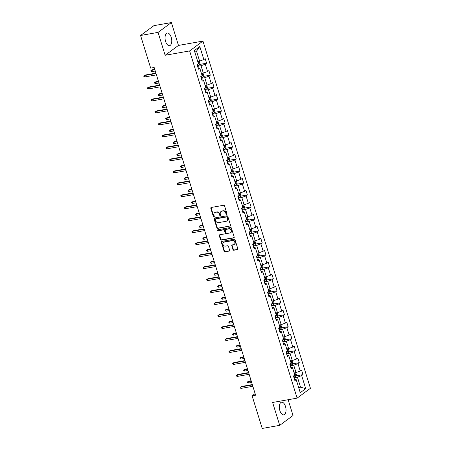 <?xml version="1.0" encoding="UTF-8"?>
<svg xmlns="http://www.w3.org/2000/svg" width="451" height="451" viewBox="0 0 451 451"><rect width="100%" height="100%" fill="white"/><g stroke="black" fill="none" stroke-linecap="round" stroke-linejoin="round"><path stroke-width="0.68" d="M226.712 214.524A0.564 0.474 -126.4 0 0 227.028 213.909L224.553 205.904A0.806 0.676 -126.4 0 0 223.628 205.273L211.271 207.46A0.806 0.676 -126.4 0 0 210.814 208.339L213.295 216.345A0.564 0.474 -126.4 0 0 214.259 216.176L213.937 215.138A2.582 2.165 -126.4 0 1 214.597 212.675A2.582 2.165 -126.4 0 1 215.386 212.336L216.418 212.156A2.582 2.165 -126.4 0 1 219.361 214.18L219.682 215.212A0.564 0.474 -126.4 0 0 220.64 215.042L220.325 214.005A2.582 2.165 -126.4 0 1 220.984 211.542A2.582 2.165 -126.4 0 1 221.774 211.203L222.805 211.023A2.582 2.165 -126.4 0 1 225.748 213.047L226.069 214.084A0.564 0.474 -126.4 0 0 226.712 214.524M285.489 406.458A6.41 3.225 80 0 0 281.559 402.219A6.41 3.225 80 0 0 279.874 410.607A6.41 3.225 80 0 0 283.797 414.841A6.41 3.225 80 0 0 285.489 406.458M171.217 37.298A6.41 3.225 80 0 0 167.287 33.058A6.41 3.225 80 0 0 165.596 41.447A6.41 3.225 80 0 0 169.525 45.686A6.41 3.225 80 0 0 171.217 37.298M232.97 249.606A0.806 0.676 -126.4 0 0 233.894 250.237L237.361 249.623A0.806 0.676 -126.4 0 0 237.812 248.749L235.061 239.859A0.806 0.676 -126.4 0 0 234.142 239.222L221.779 241.415A0.806 0.676 -126.4 0 0 221.328 242.288L224.079 251.184A0.806 0.676 -126.4 0 0 224.998 251.816L229.187 251.072A0.806 0.676 -126.4 0 0 229.644 250.198L228.465 246.393A0.806 0.676 -126.4 0 0 227.541 245.761L225.466 246.128A2.159 1.81 -126.4 0 1 223.16 244.825A2.159 1.81 -126.4 0 1 223.561 242.373A2.159 1.81 -126.4 0 1 224.22 242.097L232.355 240.654A2.159 1.81 -126.4 0 1 234.661 241.956A2.159 1.81 -126.4 0 1 234.261 244.408A2.159 1.81 -126.4 0 1 233.601 244.684L232.248 244.927A0.806 0.676 -126.4 0 0 231.791 245.801L232.97 249.606L233.33 249.341A0.806 0.676 -126.4 0 0 234.249 249.972L237.722 249.358A0.806 0.676 -126.4 0 0 237.762 249.352M272.618 402.472L279.705 425.349L262.211 428.45L252.109 395.82L255.61 395.2L154.169 67.498L150.673 68.118L140.571 35.488L158.059 32.387L165.145 55.27L189.629 50.929L297.108 398.132L272.618 402.472M230.106 226.188A0.806 0.676 -126.4 0 0 230.557 225.308L227.806 216.418A0.806 0.676 -126.4 0 0 226.887 215.787L214.524 217.974A0.806 0.676 -126.4 0 0 214.073 218.853L216.824 227.744A0.806 0.676 -126.4 0 0 217.743 228.375L230.467 225.923A0.806 0.676 -126.4 0 0 230.506 225.912M231.431 228.138L234.187 237.029A0.806 0.676 -126.4 0 1 233.731 237.908L221.373 240.095A0.806 0.676 -126.4 0 1 220.449 239.464L219.271 235.659A0.806 0.676 -126.4 0 1 219.727 234.785L224.739 233.894A0.806 0.676 -126.4 0 0 225.196 233.02L224.412 230.495A0.806 0.676 -126.4 0 0 223.493 229.863L218.273 230.788A0.564 0.474 -126.4 0 1 217.946 229.734L230.512 227.507A0.806 0.676 -126.4 0 1 231.431 228.138M189.629 50.929L202.956 41.092L310.429 388.294L297.108 398.132M296.183 375.841L302.993 374.634L301.567 370.029L300.253 370.998L297.97 363.624L299.284 362.655L297.863 358.049L296.544 359.019L294.266 351.65L295.58 350.681L294.153 346.069L292.84 347.044L290.557 339.671L291.87 338.701L290.444 334.095L289.13 335.065L286.847 327.697L288.161 326.721L286.735 322.115L285.421 323.085L283.143 315.717L284.457 314.747L283.031 310.141L281.717 311.111L279.434 303.737L280.748 302.768L279.321 298.162L278.008 299.131L275.724 291.763L277.038 290.788L275.612 286.182L274.298 287.152L272.015 279.783L273.334 278.814L271.908 274.208L270.594 275.178L268.311 267.804L269.625 266.834L268.198 262.228L266.885 263.198L264.602 255.83L265.915 254.854L264.489 250.249L263.175 251.218L260.892 243.85L262.211 242.88L260.785 238.275L259.466 239.244L257.188 231.87L258.502 230.901L257.076 226.295L255.762 227.265L253.479 219.896L254.792 218.921L253.366 214.315L252.053 215.285L249.769 207.917L251.089 206.947L249.662 202.341L248.343 203.311L246.066 195.937L247.379 194.967L245.953 190.361L244.639 191.331L242.356 183.963L243.67 182.993L242.243 178.382L240.93 179.357L238.647 171.983L239.96 171.014L238.534 166.408L237.22 167.377L234.943 160.004L236.256 159.034L234.83 154.428L233.517 155.398L231.233 148.029L232.547 147.06L231.121 142.448L229.807 143.424L227.524 136.05L228.837 135.08L227.411 130.474L226.098 131.444L223.82 124.07L225.134 123.1L223.707 118.495L222.394 119.464L220.111 112.096L221.424 111.126L219.998 106.515L218.684 107.49L216.401 100.116L217.715 99.147L216.288 94.541L214.975 95.511L212.692 88.137L214.011 87.167L212.584 82.561L211.265 83.531L208.988 76.163L210.301 75.193L208.875 70.581L207.561 71.557L205.278 64.183L206.592 63.213L205.166 58.607L203.852 59.577L199.81 46.526L194.336 50.568L198.378 63.619L197.064 64.589L198.491 69.195L199.804 68.225L198.034 67.729M302.993 374.634L301.68 375.604L305.722 388.655L300.248 392.697L296.206 379.646L294.892 380.616L293.466 376.01L294.779 375.04L292.496 367.666L291.183 368.642L289.756 364.03L291.07 363.061L288.792 355.692L287.473 356.662L286.052 352.056L287.366 351.087L285.083 343.713L283.769 344.682L282.343 340.077L283.656 339.107L281.373 331.739L280.06 332.708L278.633 328.102L279.947 327.127L277.669 319.759L276.35 320.729L274.924 316.123L276.243 315.153L273.96 307.779L272.646 308.749L271.22 304.143L272.534 303.173L270.25 295.805L268.937 296.775L267.511 292.169L268.824 291.194L266.547 283.826L265.227 284.795L263.801 280.189L265.12 279.22L262.837 271.846L261.524 272.816L260.097 268.21L261.411 267.24L259.128 259.872L257.814 260.841L256.388 256.236L257.701 255.26L255.418 247.892L254.105 248.862L252.678 244.256L253.992 243.286L251.714 235.912L250.401 236.882L248.975 232.276L250.288 231.307L248.005 223.938L246.691 224.908L245.265 220.302L246.579 219.327L244.295 211.959L242.982 212.928L241.556 208.323L242.869 207.353L240.592 199.979L239.278 200.954L237.852 196.343L239.165 195.373L236.882 188.005L235.569 188.975L234.142 184.369L235.456 183.399L233.173 176.025L231.859 176.995L230.433 172.389L231.746 171.419L229.469 164.046L228.15 165.021L226.729 160.409L228.043 159.44L225.759 152.072L224.446 153.041L223.019 148.435L224.333 147.466L222.05 140.092L220.736 141.062L219.31 136.456L220.624 135.486L218.346 128.112L217.027 129.087L215.601 124.476L216.92 123.506L214.637 116.138L213.323 117.108L211.897 112.502L213.21 111.532L210.927 104.158L209.614 105.128L208.187 100.522L209.501 99.553L207.218 92.179L205.904 93.154L204.478 88.548L205.797 87.573L203.514 80.205L202.2 81.174L200.774 76.569L202.087 75.599L199.804 68.225M290.303 365.795L293.731 365.186L296.014 372.56L294.114 372.892M290.732 367.176L292.496 367.666M296.014 372.56L300.253 370.998M293.731 365.186L297.97 363.624M286.594 353.815L290.027 353.206L292.304 360.58L290.41 360.918M287.022 355.196L288.792 355.692M292.304 360.58L296.544 359.019M290.027 353.206L294.266 351.65M282.89 341.841L286.317 341.232L288.601 348.6L286.701 348.939M283.313 343.217L285.083 343.713M288.601 348.6L292.84 347.044M286.317 341.232L290.557 339.671M279.18 329.861L282.608 329.253L284.891 336.626L282.991 336.959M279.609 331.243L281.373 331.739M284.891 336.626L289.13 335.065M282.608 329.253L286.847 327.697M275.471 317.882L278.904 317.278L281.182 324.647L279.282 324.985M275.899 319.263L277.669 319.759M281.182 324.647L285.421 323.085M278.904 317.278L283.143 315.717M271.761 305.908L275.195 305.299L277.478 312.667L275.578 313.005M272.19 307.283L273.96 307.779M277.478 312.667L281.717 311.111M275.195 305.299L279.434 303.737M268.057 293.928L271.485 293.319L273.768 300.693L271.868 301.026M268.486 295.309L270.25 295.805M273.768 300.693L278.008 299.131M271.485 293.319L275.724 291.763M264.348 281.948L267.781 281.345L270.059 288.713L268.159 289.052M264.776 283.329L266.547 283.826M270.059 288.713L274.298 287.152M267.781 281.345L272.015 279.783M260.639 269.974L264.072 269.365L266.355 276.734L264.455 277.072A2.176 0.457 162.8 0 0 264.545 277.055M261.067 271.35L262.837 271.846M266.355 276.734L270.594 275.178M264.072 269.365L268.311 267.804M256.935 257.995L260.362 257.386L262.645 264.76L260.746 265.092M257.358 259.376L259.128 259.872M262.645 264.76L266.885 263.198M260.362 257.386L264.602 255.83M253.225 246.015L256.658 245.412L258.936 252.78L257.036 253.118M253.654 247.396L255.418 247.892M258.936 252.78L263.175 251.218M256.658 245.412L260.892 243.85M249.516 234.041L252.949 233.432L255.232 240.8L253.332 241.138M249.944 235.416L251.714 235.912M255.232 240.8L259.466 239.244M252.949 233.432L257.188 231.87M245.812 222.061L249.24 221.452L251.523 228.826L249.623 229.159M246.235 223.442L248.005 223.938M251.523 228.826L255.762 227.265M249.24 221.452L253.479 219.896M242.102 210.081L245.53 209.478L247.813 216.846L245.913 217.185M242.531 211.463L244.295 211.959M247.813 216.846L252.053 215.285M245.53 209.478L249.769 207.917M238.393 198.107L241.826 197.499L244.104 204.867L242.21 205.205M238.821 199.489L240.592 199.979M244.104 204.867L248.343 203.311M241.826 197.499L246.066 195.937M234.689 186.128L238.117 185.519L240.4 192.893L238.5 193.231M235.112 187.509L236.882 188.005M240.4 192.893L244.639 191.331M238.117 185.519L242.356 183.963M230.98 174.148L234.407 173.545L236.69 180.913L234.791 181.251M231.408 175.529L233.173 176.025M236.69 180.913L240.93 179.357M234.407 173.545L238.647 171.983M227.27 162.174L230.703 161.565L232.981 168.939L231.087 169.272M227.699 163.555L229.469 164.046M232.981 168.939L237.22 167.377M230.703 161.565L234.943 160.004M223.566 150.194L226.994 149.585L229.277 156.959L227.377 157.298M223.989 151.575L225.759 152.072M229.277 156.959L233.517 155.398M226.994 149.585L231.233 148.029M219.857 138.22L223.284 137.611L225.568 144.98L223.668 145.318M220.285 139.596L222.05 140.092M225.568 144.98L229.807 143.424M223.284 137.611L227.524 136.05M216.147 126.241L219.581 125.632L221.858 133.006L219.958 133.338M216.576 127.622L218.346 128.112M221.858 133.006L226.098 131.444M219.581 125.632L223.82 124.07M212.438 114.261L215.871 113.652L218.154 121.026L216.255 121.364A2.176 0.457 162.8 0 0 216.35 121.347M212.866 115.642L214.637 116.138M218.154 121.026L222.394 119.464M215.871 113.652L220.111 112.096M208.734 102.287L212.162 101.678L214.445 109.046L212.545 109.384M209.163 103.662L210.927 104.158M214.445 109.046L218.684 107.49M212.162 101.678L216.401 100.116M205.025 90.307L208.458 89.698L210.735 97.072L208.836 97.405A2.176 0.457 162.8 0 0 208.931 97.388M205.453 91.688L207.218 92.179M210.735 97.072L214.975 95.511M208.458 89.698L212.692 88.137M201.315 78.327L204.748 77.719L207.032 85.092L205.132 85.431M201.744 79.709L203.514 80.205M207.032 85.092L211.265 83.531M204.748 77.719L208.988 76.163M197.611 66.353L201.039 65.745L203.322 73.113L201.422 73.451M203.322 73.113L207.561 71.557M201.039 65.745L205.278 64.183M199.81 46.526L196.523 51.155L199.613 61.139L197.713 61.471M199.613 61.139L203.852 59.577M165.145 55.27L178.466 45.433L171.386 22.55L158.059 32.387M171.386 22.55L153.892 25.651L140.571 35.488M279.705 425.349L293.026 415.512L288.138 399.721M178.466 45.433L202.956 41.092M255.114 393.599L252.109 395.82M196.523 51.155L194.894 52.361M298.63 387.482L300.529 387.144L297.44 377.166L294.013 377.775M298.9 388.35L300.529 387.144L305.722 388.655M294.435 379.15L296.206 379.646M297.44 377.166L301.68 375.604M199.782 64.42L206.592 63.213M203.486 76.399L210.301 75.193M207.195 88.373L214.011 87.167M210.905 100.353L217.715 99.147M214.608 112.333L221.424 111.126M218.318 124.307L225.134 123.1M222.027 136.287L228.837 135.08M225.731 148.266L232.547 147.06M229.441 160.24L236.256 159.034M233.15 172.22L239.96 171.014M236.854 184.2L243.67 182.993M240.563 196.174L247.379 194.967M244.273 208.153L251.089 206.947M247.982 220.133L254.792 218.921M251.686 232.107L258.502 230.901M255.396 244.087L262.211 242.88M259.105 256.067L265.915 254.854M262.809 268.041L269.625 266.834M266.518 280.02L273.334 278.814M270.228 292L277.038 290.788M273.932 303.974L280.748 302.768M277.641 315.954L284.457 314.747M281.351 327.928L288.161 326.721M285.055 339.907L291.87 338.701M288.764 351.887L295.58 350.681M292.473 363.861L299.284 362.655M227.022 214.264A0.564 0.474 -126.4 0 1 226.43 213.813L226.109 212.782A2.582 2.165 -126.4 0 0 223.16 210.758L222.805 211.023M220.984 211.542L221.345 211.277A2.582 2.165 -126.4 0 1 222.134 210.938L223.16 210.758M214.597 212.675L214.958 212.404A2.582 2.165 -126.4 0 1 215.747 212.071L216.779 211.891A2.582 2.165 -126.4 0 1 219.722 213.909L220.043 214.947A0.564 0.474 -126.4 0 0 220.64 215.398M211.231 207.471A0.806 0.676 -126.4 0 0 211.175 208.074L213.656 216.08A0.564 0.474 -126.4 0 0 214.253 216.525M214.484 217.985A0.806 0.676 -126.4 0 0 214.434 218.583L217.185 227.479A0.806 0.676 -126.4 0 0 218.104 228.11L230.467 225.923M227.101 217.416A0.564 0.474 -126.4 0 0 226.458 216.976L215.606 218.898A0.564 0.474 -126.4 0 0 215.29 219.507L215.629 220.601A2.582 2.165 -126.4 0 0 218.572 222.625L225.985 221.311A2.582 2.165 -126.4 0 0 226.774 220.979A2.582 2.165 -126.4 0 0 227.439 218.51L227.101 217.416L227.462 217.151A0.564 0.474 -126.4 0 0 226.814 216.711L226.458 216.976M215.674 218.848A0.564 0.474 -126.4 0 1 215.967 218.634L226.814 216.711M226.774 220.979L227.135 220.708A2.582 2.165 -126.4 0 0 227.8 218.245L227.439 218.51M227.462 217.151L227.8 218.245M219.688 234.791A0.806 0.676 -126.4 0 0 219.631 235.394L220.81 239.199A0.806 0.676 -126.4 0 0 221.734 239.831L234.092 237.638A0.806 0.676 -126.4 0 0 234.131 237.632M224.987 233.787L225.348 233.522A0.806 0.676 -126.4 0 0 225.551 232.755L224.773 230.23A0.806 0.676 -126.4 0 0 223.854 229.598L218.273 230.788M217.996 229.722A0.564 0.474 -126.4 0 0 218.634 230.523M229.942 232.97A2.159 1.81 -126.4 0 0 230.602 232.693A2.159 1.81 -126.4 0 0 230.997 230.241A2.159 1.81 -126.4 0 0 228.691 228.939L225.827 229.446A0.806 0.676 -126.4 0 0 225.37 230.326L226.154 232.846A0.806 0.676 -126.4 0 0 227.073 233.483L229.942 232.97M230.602 232.693L230.957 232.428A2.159 1.81 -126.4 0 0 231.357 229.976A2.159 1.81 -126.4 0 0 229.052 228.674L228.691 228.939M225.579 229.553L225.94 229.288A0.806 0.676 -126.4 0 1 226.188 229.181L229.052 228.674M232.209 244.932A0.806 0.676 -126.4 0 0 232.152 245.536L233.33 249.341M234.261 244.408L234.621 244.138A2.159 1.81 -126.4 0 0 235.016 241.691A2.159 1.81 -126.4 0 0 232.716 240.389L232.355 240.654M223.561 242.373L223.921 242.108A2.159 1.81 -126.4 0 1 224.575 241.832L232.716 240.389M221.74 241.42A0.806 0.676 -126.4 0 0 221.689 242.024L224.44 250.919A0.806 0.676 -126.4 0 0 225.359 251.551L229.548 250.807A0.806 0.676 -126.4 0 0 229.587 250.801M198.908 61.263L199.342 61.37L200.058 63.67L199.573 64.972A2.176 0.457 162.8 0 1 197.955 65.694L197.453 65.857M197.572 64.217A2.176 0.457 -17.2 0 0 198.767 63.726L198.479 62.807A2.176 0.457 162.8 0 1 198.175 62.954M151.998 71.619L151.136 71.371L150.899 70.598L152.218 69.758L151.57 70.238L151.998 71.619L155.268 71.044M150.899 70.598L154.84 69.657M152.218 69.758L154.732 69.313M155.916 73.147L145.013 75.08L144.365 75.559L156.023 73.49M144.794 76.941L143.931 76.687L143.694 75.92L144.365 75.559L144.794 76.941L156.452 74.872M143.694 75.92L145.013 75.08M202.617 73.237L203.051 73.344L203.767 75.65L203.283 76.952A2.176 0.457 162.8 0 1 201.665 77.673L201.163 77.831M201.276 76.196A2.176 0.457 -17.2 0 0 202.476 75.706L202.189 74.781A2.176 0.457 162.8 0 1 201.879 74.934M155.702 83.598L154.845 83.345L154.608 82.578L155.928 81.738L155.279 82.217L155.702 83.598L158.972 83.018M154.608 82.578L158.543 81.637M155.928 81.738L158.436 81.293M206.327 85.216L206.761 85.324L207.471 87.629L206.992 88.926A2.176 0.457 162.8 0 1 205.374 89.653L204.872 89.811M204.985 88.171A2.176 0.457 -17.2 0 0 206.18 87.686L205.898 86.761A2.176 0.457 162.8 0 1 205.588 86.913M159.412 95.578L158.549 95.324L158.312 94.558L159.631 93.718L158.983 94.191L159.412 95.578L162.681 94.998M158.312 94.558L162.253 93.616M159.631 93.718L162.146 93.272M159.626 85.126L148.723 87.054L148.075 87.533L159.733 85.47M148.503 88.915L147.64 88.667L147.404 87.894L148.075 87.533L148.503 88.915L160.161 86.851M147.404 87.894L148.723 87.054M163.335 97.1L152.432 99.034L151.784 99.513L163.442 97.45M152.213 100.894L151.35 100.641L151.113 99.874L151.784 99.513L152.213 100.894L163.865 98.831M151.113 99.874L152.432 99.034M210.031 97.196L210.465 97.303L211.181 99.603L210.696 100.906A2.176 0.457 162.8 0 1 209.084 101.627L208.582 101.791M208.695 100.15A2.176 0.457 -17.2 0 0 209.89 99.66L209.602 98.741A2.176 0.457 162.8 0 1 209.298 98.887M163.121 107.552L162.259 107.304L162.022 106.532L163.341 105.692L162.693 106.171L163.121 107.552L166.391 106.977M162.022 106.532L165.962 105.59M163.341 105.692L165.855 105.246M213.74 109.17L214.174 109.277L214.89 111.583L214.405 112.88A2.176 0.457 162.8 0 1 212.787 113.607L212.286 113.765M212.404 112.13A2.176 0.457 -17.2 0 0 213.599 111.639L213.312 110.715A2.176 0.457 162.8 0 1 213.002 110.867M166.825 119.532L165.968 119.278L165.731 118.512L167.05 117.672L166.402 118.151L166.825 119.532L170.095 118.951M165.731 118.512L169.666 117.57M167.05 117.672L169.565 117.226M217.45 121.15L217.884 121.257L218.594 123.563L218.115 124.859A2.176 0.457 162.8 0 1 216.497 125.587L215.995 125.744M216.108 124.104A2.176 0.457 -17.2 0 0 217.303 123.613L217.021 122.695A2.176 0.457 162.8 0 1 216.711 122.847M170.534 131.512L169.677 131.258L169.435 130.491L170.754 129.651L170.106 130.125L170.534 131.512L173.804 130.931M169.435 130.491L173.376 129.55M170.754 129.651L173.269 129.206M167.039 109.08L156.136 111.014L155.488 111.493L167.146 109.424M155.916 112.874L155.059 112.62L154.817 111.854L155.488 111.493L155.916 112.874L167.575 110.805M154.817 111.854L156.136 111.014M170.749 121.06L159.846 122.988L159.197 123.467L170.856 121.404M159.626 124.848L158.763 124.6L158.526 123.828L159.197 123.467L159.626 124.848L171.284 122.785M158.526 123.828L159.846 122.988M174.458 133.034L163.555 134.967L162.907 135.447L174.565 133.378M163.335 136.828L162.473 136.574L162.236 135.807L162.907 135.447L163.335 136.828L174.988 134.764M162.236 135.807L163.555 134.967M221.153 133.13L221.593 133.237L222.304 135.537L221.819 136.839A2.176 0.457 162.8 0 1 220.206 137.561L219.705 137.724M219.817 136.084A2.176 0.457 -17.2 0 0 221.013 135.593L220.725 134.674A2.176 0.457 162.8 0 1 220.421 134.821M174.244 143.486L173.381 143.232L173.145 142.465L174.464 141.625L173.815 142.104L174.244 143.486L177.514 142.905M173.145 142.465L177.085 141.524M174.464 141.625L176.978 141.18M178.162 145.013L167.259 146.947L166.611 147.426L178.269 145.357M167.039 148.807L166.182 148.554L165.94 147.787L166.611 147.426L167.039 148.807L178.697 146.738M165.94 147.787L167.259 146.947M224.863 145.104L225.297 145.211L226.013 147.516L225.528 148.813A2.176 0.457 162.8 0 1 223.91 149.54L223.408 149.698M223.527 148.058A2.176 0.457 -17.2 0 0 224.722 147.573L224.435 146.648A2.176 0.457 162.8 0 1 224.13 146.8M177.953 155.465L177.091 155.212L176.854 154.445L178.173 153.605L177.525 154.084L177.953 155.465L181.217 154.885M176.854 154.445L180.795 153.503M178.173 153.605L180.688 153.16M181.871 156.993L170.968 158.921L170.32 159.4L181.978 157.337M170.749 160.781L169.886 160.533L169.649 159.761L170.32 159.4L170.749 160.781L182.407 158.718M169.649 159.761L170.968 158.921M228.572 157.083L229.007 157.19L229.717 159.496L229.238 160.793A2.176 0.457 162.8 0 1 227.62 161.52L227.118 161.678M227.231 160.037A2.176 0.457 -17.2 0 0 228.426 159.547L228.144 158.628A2.176 0.457 162.8 0 1 227.834 158.775M181.657 167.445L180.8 167.191L180.558 166.425L181.877 165.579L181.229 166.058L181.657 167.445L184.927 166.864M180.558 166.425L184.498 165.483M181.877 165.579L184.391 165.134M185.581 168.967L174.678 170.901L174.03 171.38L185.688 169.311M174.458 172.761L173.596 172.507L173.359 171.741L174.03 171.38L174.458 172.761L186.116 170.698M173.359 171.741L174.678 170.901M232.282 169.063L232.716 169.17L233.426 171.47L232.941 172.772A2.176 0.457 162.8 0 1 231.329 173.494L230.827 173.658M230.94 172.017A2.176 0.457 -17.2 0 0 232.135 171.527L231.853 170.608A2.176 0.457 162.8 0 1 231.543 170.754M185.367 179.419L184.504 179.165L184.267 178.399L185.586 177.559L184.938 178.038L185.367 179.419L188.636 178.838M184.267 178.399L188.208 177.457M185.586 177.559L188.101 177.113M189.285 180.947L178.382 182.88L177.733 183.354L189.392 181.291M178.162 184.741L177.305 184.487L177.068 183.72L177.733 183.354L178.162 184.741L189.82 182.672M177.068 183.72L178.382 182.88M235.986 181.037L236.42 181.144L237.136 183.45L236.651 184.747A2.176 0.457 162.8 0 1 235.033 185.474L234.531 185.632M234.65 183.991A2.176 0.457 -17.2 0 0 235.845 183.506L235.557 182.582A2.176 0.457 162.8 0 1 235.253 182.734M189.076 191.399L188.214 191.145L187.977 190.378L189.296 189.538L188.648 190.018L189.076 191.399L192.34 190.818M187.977 190.378L191.917 189.437M189.296 189.538L191.81 189.093M192.994 192.927L182.091 194.855L181.443 195.334L193.101 193.27M181.871 196.715L181.009 196.467L180.772 195.695L181.443 195.334L181.871 196.715L193.53 194.652M180.772 195.695L182.091 194.855M239.695 193.017L240.129 193.124L240.84 195.43L240.36 196.726A2.176 0.457 162.8 0 1 238.742 197.453L238.241 197.611M238.353 195.971A2.176 0.457 -17.2 0 0 239.554 195.48L239.267 194.561A2.176 0.457 162.8 0 1 238.957 194.708M192.78 203.373L191.923 203.125L191.686 202.358L193 201.512L192.351 201.992L192.78 203.373L196.05 202.798M191.686 202.358L195.621 201.417M193 201.512L195.514 201.067M196.704 204.901L185.801 206.834L185.152 207.313L196.811 205.244M185.581 208.695L184.718 208.441L184.482 207.674L185.152 207.313L185.581 208.695L197.239 206.631M184.482 207.674L185.801 206.834M243.405 204.996L243.839 205.104L244.549 207.404L244.07 208.706A2.176 0.457 162.8 0 1 242.452 209.427L241.95 209.591M242.063 207.95A2.176 0.457 -17.2 0 0 243.258 207.46L242.976 206.541A2.176 0.457 162.8 0 1 242.666 206.688M196.489 215.352L195.627 215.099L195.39 214.332L196.709 213.492L196.061 213.971L196.489 215.352L199.759 214.772M195.39 214.332L199.331 213.391M196.709 213.492L199.224 213.047M200.407 216.88L189.51 218.814L188.862 219.287L200.515 217.224M189.285 220.674L188.428 220.421L188.191 219.654L188.862 219.287L189.285 220.674L200.943 218.605M188.191 219.654L189.51 218.814M247.109 216.97L247.543 217.078L248.259 219.383L247.774 220.68A2.176 0.457 162.8 0 1 246.156 221.407L245.654 221.565M245.772 219.925A2.176 0.457 -17.2 0 0 246.968 219.44L246.68 218.515A2.176 0.457 162.8 0 1 246.376 218.667M200.199 227.332L199.336 227.078L199.1 226.312L200.419 225.472L199.77 225.951L200.199 227.332L203.469 226.752M199.1 226.312L203.04 225.37M200.419 225.472L202.933 225.026M204.117 228.86L193.214 230.788L192.566 231.267L204.224 229.204M192.994 232.648L192.132 232.395L191.895 231.628L192.566 231.267L192.994 232.648L204.653 230.585M191.895 231.628L193.214 230.788M250.818 228.95L251.252 229.057L251.968 231.357L251.483 232.66A2.176 0.457 162.8 0 1 249.865 233.381L249.364 233.545M249.476 231.904A2.176 0.457 -17.2 0 0 250.677 231.414L250.39 230.495A2.176 0.457 162.8 0 1 250.079 230.641M203.903 239.306L203.046 239.058L202.809 238.286L204.123 237.446L203.474 237.925L203.903 239.306L207.172 238.731M202.809 238.286L206.744 237.35M204.123 237.446L206.637 237M207.826 240.834L196.924 242.768L196.275 243.247L207.934 241.178M196.704 244.628L195.841 244.374L195.604 243.608L196.275 243.247L196.704 244.628L208.362 242.565M195.604 243.608L196.924 242.768M254.527 240.93L254.962 241.037L255.672 243.337L255.193 244.639A2.176 0.457 162.8 0 1 253.575 245.361L253.073 245.524M253.186 243.884A2.176 0.457 -17.2 0 0 254.381 243.393L254.099 242.475A2.176 0.457 162.8 0 1 253.789 242.621M207.612 251.286L206.75 251.032L206.513 250.266L207.832 249.426L207.184 249.905L207.612 251.286L210.882 250.705M206.513 250.266L210.454 249.324M207.832 249.426L210.346 248.98M211.536 252.814L200.633 254.742L199.985 255.221L211.637 253.158M200.407 256.608L199.551 256.354L199.314 255.587L199.985 255.221L200.407 256.608L212.066 254.539M199.314 255.587L200.633 254.742M258.231 252.904L258.665 253.011L259.381 255.317L258.897 256.613A2.176 0.457 162.8 0 1 257.284 257.341L256.782 257.498M256.895 255.858A2.176 0.457 -17.2 0 0 258.09 255.373L257.803 254.449A2.176 0.457 162.8 0 1 257.498 254.601M211.322 263.266L210.459 263.012L210.222 262.245L211.542 261.405L210.893 261.884L211.322 263.266L214.591 262.685M210.222 262.245L214.163 261.304M211.542 261.405L214.056 260.96M215.24 264.788L204.337 266.721L203.689 267.201L215.347 265.137M204.117 268.582L203.26 268.328L203.018 267.561L203.689 267.201L204.117 268.582L215.775 266.518M203.018 267.561L204.337 266.721M261.941 264.884L262.375 264.991L263.091 267.291L262.606 268.593A2.176 0.457 162.8 0 1 260.988 269.315L260.486 269.478M260.599 267.838A2.176 0.457 -17.2 0 0 261.8 267.347L261.512 266.428A2.176 0.457 162.8 0 1 261.202 266.575M215.026 275.24L214.169 274.992L213.932 274.219L215.251 273.379L214.603 273.858L215.026 275.24L218.295 274.665M213.932 274.219L217.867 273.283M215.251 273.379L217.76 272.934M218.949 276.767L208.046 278.701L207.398 279.18L219.056 277.111M207.826 280.561L206.964 280.308L206.727 279.541L207.398 279.18L207.826 280.561L219.485 278.493M206.727 279.541L208.046 278.701M265.65 276.863L266.084 276.965L266.795 279.27L266.315 280.573A2.176 0.457 162.8 0 1 264.698 281.294L264.196 281.452M264.309 279.817A2.176 0.457 -17.2 0 0 265.504 279.327L265.222 278.408A2.176 0.457 162.8 0 1 264.912 278.555M218.735 287.219L217.872 286.966L217.636 286.199L218.955 285.359L218.307 285.838L218.735 287.219L222.005 286.639M217.636 286.199L221.576 285.257M218.955 285.359L221.469 284.914M222.659 288.747L211.756 290.675L211.107 291.154L222.766 289.091M211.536 292.541L210.673 292.287L210.437 291.521L211.107 291.154L211.536 292.541L223.189 290.472M210.437 291.521L211.756 290.675M269.354 288.837L269.794 288.944L270.504 291.25L270.019 292.547A2.176 0.457 162.8 0 1 268.407 293.274L267.905 293.432M268.018 291.791A2.176 0.457 -17.2 0 0 269.213 291.307L268.926 290.382A2.176 0.457 162.8 0 1 268.621 290.534M222.444 299.199L221.582 298.945L221.345 298.179L222.664 297.339L222.016 297.818L222.444 299.199L225.714 298.618M221.345 298.179L225.286 297.237M222.664 297.339L225.179 296.893M226.363 300.721L215.46 302.655L214.811 303.134L226.47 301.071M215.24 304.515L214.383 304.262L214.14 303.495L214.811 303.134L215.24 304.515L226.898 302.452M214.14 303.495L215.46 302.655M273.064 300.817L273.498 300.924L274.214 303.224L273.729 304.526A2.176 0.457 162.8 0 1 272.111 305.248L271.609 305.412M271.727 303.771A2.176 0.457 -17.2 0 0 272.923 303.281L272.635 302.362A2.176 0.457 162.8 0 1 272.325 302.508M226.154 311.173L225.291 310.925L225.055 310.153L226.374 309.313L225.725 309.792L226.154 311.173L229.418 310.598M225.055 310.153L228.99 309.211M226.374 309.313L228.888 308.867M230.072 312.701L219.169 314.635L218.521 315.114L230.179 313.045M218.949 316.495L218.087 316.241L217.85 315.474L218.521 315.114L218.949 316.495L230.608 314.426M217.85 315.474L219.169 314.635M276.773 312.791L277.207 312.898L277.917 315.204L277.438 316.506A2.176 0.457 162.8 0 1 275.82 317.228L275.319 317.386M275.431 315.751A2.176 0.457 -17.2 0 0 276.626 315.26L276.345 314.336A2.176 0.457 162.8 0 1 276.035 314.488M229.858 323.153L229.001 322.899L228.758 322.132L230.078 321.292L229.429 321.772L229.858 323.153L233.128 322.572M228.758 322.132L232.699 321.191M230.078 321.292L232.592 320.847M233.781 324.681L222.879 326.609L222.23 327.088L233.889 325.024M222.659 328.469L221.796 328.221L221.559 327.454L222.23 327.088L222.659 328.469L234.311 326.406M221.559 327.454L222.879 326.609M280.483 324.771L280.917 324.878L281.627 327.184L281.142 328.48A2.176 0.457 162.8 0 1 279.53 329.207L279.028 329.365M279.141 327.725A2.176 0.457 -17.2 0 0 280.336 327.24L280.054 326.315A2.176 0.457 162.8 0 1 279.744 326.468M233.567 335.132L232.705 334.879L232.468 334.112L233.787 333.272L233.139 333.751L233.567 335.132L236.837 334.552M232.468 334.112L236.409 333.171M233.787 333.272L236.301 332.827M237.485 336.655L226.582 338.588L225.934 339.067L237.592 337.004M226.363 340.449L225.506 340.195L225.269 339.428L225.934 339.067L226.363 340.449L238.021 338.385M225.269 339.428L226.582 338.588M284.186 336.75L284.62 336.858L285.336 339.158L284.852 340.46A2.176 0.457 162.8 0 1 283.234 341.182L282.732 341.345M282.85 339.704A2.176 0.457 -17.2 0 0 284.045 339.214L283.758 338.295A2.176 0.457 162.8 0 1 283.454 338.442M237.277 347.107L236.414 346.858L236.177 346.086L237.497 345.246L236.848 345.725L237.277 347.107L240.541 346.531M236.177 346.086L240.118 345.145M237.497 345.246L240.011 344.801M241.195 348.634L230.292 350.568L229.644 351.047L241.302 348.978M230.072 352.428L229.209 352.175L228.973 351.408L229.644 351.047L230.072 352.428L241.73 350.359M228.973 351.408L230.292 350.568M287.896 348.724L288.33 348.832L289.04 351.137L288.561 352.44A2.176 0.457 162.8 0 1 286.943 353.161L286.441 353.319M286.554 351.684A2.176 0.457 -17.2 0 0 287.749 351.194L287.467 350.269A2.176 0.457 162.8 0 1 287.157 350.421M240.981 359.086L240.124 358.833L239.881 358.066L241.2 357.226L240.552 357.705L240.981 359.086L244.25 358.506M239.881 358.066L243.822 357.124M241.2 357.226L243.715 356.78M244.904 360.614L234.001 362.542L233.353 363.021L245.011 360.958M233.781 364.402L232.919 364.154L232.682 363.382L233.353 363.021L233.781 364.402L245.44 362.339M232.682 363.382L234.001 362.542M291.605 360.704L292.039 360.811L292.75 363.117L292.265 364.414A2.176 0.457 162.8 0 1 290.653 365.141L290.151 365.299M290.264 363.658A2.176 0.457 -17.2 0 0 291.459 363.173L291.177 362.249A2.176 0.457 162.8 0 1 290.867 362.401M244.69 371.066L243.828 370.812L243.591 370.045L244.91 369.206L244.262 369.679L244.69 371.066L247.96 370.485M243.591 370.045L247.531 369.104M244.91 369.206L247.424 368.76M248.608 372.588L237.705 374.522L237.057 375.001L248.715 372.938M237.485 376.382L236.628 376.128L236.392 375.362L237.057 375.001L237.485 376.382L249.144 374.319M236.392 375.362L237.705 374.522M295.309 372.684L295.743 372.791L296.459 375.091L295.974 376.393A2.176 0.457 162.8 0 1 294.356 377.115L293.855 377.278M293.973 375.638A2.176 0.457 -17.2 0 0 295.168 375.147L294.881 374.229A2.176 0.457 162.8 0 1 294.576 374.375M248.4 383.04L247.537 382.792L247.3 382.02L248.619 381.18L247.971 381.659L248.4 383.04L251.669 382.465M247.3 382.02L251.241 381.078M248.619 381.18L251.134 380.734M252.318 384.568L241.415 386.501L240.766 386.981L252.425 384.912M241.195 388.362L240.332 388.108L240.095 387.341L240.766 386.981L241.195 388.362L252.853 386.293M240.095 387.341L241.415 386.501M226.109 212.782L225.748 213.047M222.134 210.938L221.774 211.203M220.043 214.947L219.682 215.212M219.722 213.909L219.361 214.18M216.779 211.891L216.418 212.156M215.747 212.071L215.386 212.336M213.656 216.08L213.295 216.345M211.175 208.074L210.814 208.339M226.43 213.813L226.069 214.084M218.104 228.11L217.743 228.375M217.185 227.479L216.824 227.744M214.434 218.583L214.073 218.853M215.967 218.634L215.606 218.898M234.092 237.638L233.731 237.908M221.734 239.831L221.373 240.095M220.81 239.199L220.449 239.464M219.631 235.394L219.271 235.659M225.551 232.755L225.196 233.02M224.773 230.23L224.412 230.495M223.854 229.598L223.493 229.863M226.188 229.181L225.827 229.446M232.152 245.536L231.791 245.801M224.575 241.832L224.22 242.097M229.548 250.807L229.187 251.072M225.359 251.551L224.998 251.816M224.44 250.919L224.079 251.184M221.689 242.024L221.328 242.288M237.722 249.358L237.361 249.623M234.249 249.972L233.894 250.237M199.584 64.938L198.474 61.342M197.955 65.694L197.515 64.256M198.062 63.85L198.767 63.726M203.294 76.918L202.178 73.316M201.665 77.673L201.219 76.236M201.772 75.83L202.476 75.706M207.003 88.892L205.887 85.295M205.374 89.653L204.929 88.216M205.481 87.81L206.18 87.686M210.713 100.872L209.597 97.269M209.084 101.627L208.638 100.19M209.185 99.784L209.89 99.66M214.417 112.851L213.306 109.249M212.787 113.607L212.342 112.169M212.895 111.763L213.599 111.639M218.126 124.826L217.01 121.229M216.497 125.587L216.052 124.149M216.604 123.743L217.303 123.613M221.836 136.805L220.719 133.203M220.206 137.561L219.761 136.123M220.308 135.717L221.013 135.593M225.539 148.785L224.429 145.183M223.91 149.54L223.465 148.103M224.017 147.697L224.722 147.573M229.249 160.759L228.133 157.162M227.62 161.52L227.174 160.082M227.727 159.677L228.426 159.547M232.958 172.739L231.842 169.136M231.329 173.494L230.884 172.056M231.431 171.651L232.135 171.527M236.662 184.718L235.552 181.116M235.033 185.474L234.588 184.036M235.14 183.63L235.845 183.506M240.372 196.692L239.255 193.096M238.742 197.453L238.297 196.016M238.85 195.604L239.554 195.48M244.081 208.672L242.965 205.07M242.452 209.427L242.007 207.99M242.559 207.584L243.258 207.46M247.785 220.652L246.674 217.049M246.156 221.407L245.716 219.97M246.263 219.564L246.968 219.44M251.495 232.626L250.378 229.029M249.865 233.381L249.42 231.949M249.972 231.538L250.677 231.414M255.204 244.605L254.088 241.003M253.575 245.361L253.129 243.923M253.682 243.517L254.381 243.393M258.908 256.585L257.797 252.983M257.284 257.341L256.839 255.903M257.386 255.497L258.09 255.373M262.617 268.559L261.501 264.962M260.988 269.315L260.543 267.883M261.095 267.471L261.8 267.347M266.327 280.539L265.211 276.937M264.698 281.294L264.252 279.857M264.805 279.451L265.504 279.327M270.036 292.519L268.92 288.916M268.407 293.274L267.962 291.836M268.508 291.431L269.213 291.307M273.74 304.493L272.63 300.896M272.111 305.248L271.665 303.811M272.218 303.405L272.923 303.281M277.45 316.472L276.333 312.87M275.82 317.228L275.375 315.79M275.927 315.384L276.626 315.26M281.159 328.446L280.043 324.85M279.53 329.207L279.084 327.77M279.631 327.364L280.336 327.24M284.863 340.426L283.752 336.829M283.234 341.182L282.788 339.744M283.341 339.338L284.045 339.214M288.572 352.406L287.456 348.803M286.943 353.161L286.498 351.724M287.05 351.318L287.749 351.194M292.282 364.38L291.166 360.783M290.653 365.141L290.207 363.703M290.754 363.297L291.459 363.173M295.986 376.359L294.875 372.757M294.356 377.115L293.917 375.677M294.464 375.271L295.168 375.147M215.792 218.707L215.431 218.972"/></g></svg>
